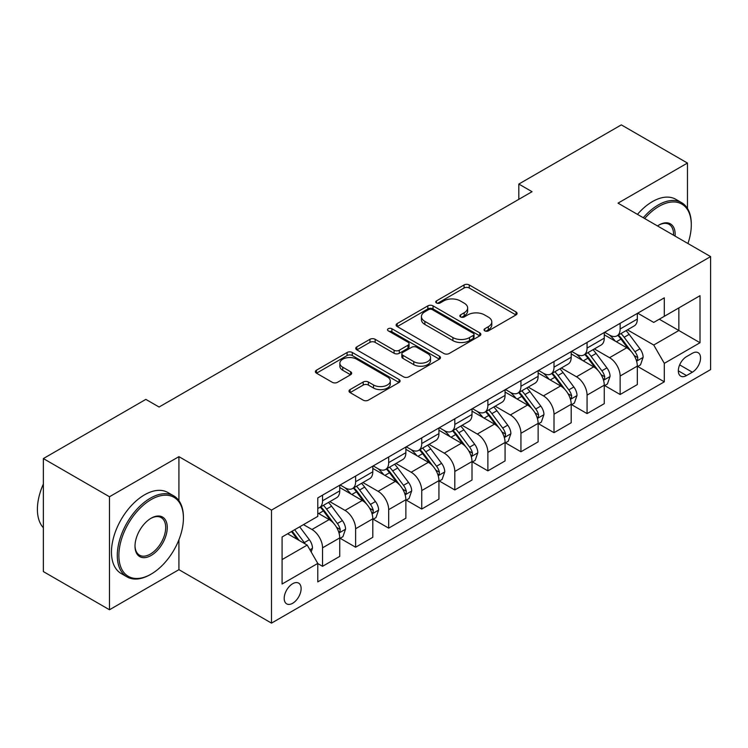 <?xml version="1.0" encoding="UTF-8"?>
<svg xmlns="http://www.w3.org/2000/svg" width="748" height="748" viewBox="0 0 748 748"><rect width="100%" height="100%" fill="white"/><g stroke="black" fill="none" stroke-linecap="round" stroke-linejoin="round"><path stroke-width="1.12" d="M484.779 330.859A2.571 1.487 0 0 0 488.407 330.859L515.998 314.936A3.675 2.122 0 0 0 517.074 313.44A3.675 2.122 0 0 0 515.998 311.935L469.258 284.951A3.675 2.122 0 0 0 464.069 284.951L436.486 300.883A2.571 1.487 0 0 0 435.729 301.93A2.571 1.487 0 0 0 436.486 302.977A2.571 1.487 0 0 0 440.114 302.977L443.686 300.92A11.753 6.788 0 0 1 460.301 300.92L464.199 303.164A11.753 6.788 0 0 1 467.64 307.961A11.753 6.788 0 0 1 464.199 312.757L460.628 314.824A2.571 1.487 0 0 0 459.88 315.871A2.571 1.487 0 0 0 460.628 316.918A2.571 1.487 0 0 0 464.265 316.918L467.837 314.861A11.753 6.788 0 0 1 484.452 314.861L488.341 317.105A11.753 6.788 0 0 1 491.791 321.902A11.753 6.788 0 0 1 488.341 326.698L484.779 328.765A2.571 1.487 0 0 0 484.021 329.812A2.571 1.487 0 0 0 484.779 330.859L484.779 328.765M292.664 603.271A11.968 6.91 120 0 0 300.481 592.725A11.968 6.91 120 0 0 298.648 583.131A11.968 6.91 120 0 0 292.664 583.721A11.968 6.91 120 0 0 284.838 594.267A11.968 6.91 120 0 0 286.671 603.86A11.968 6.91 120 0 0 292.664 603.271M350.083 389.586A3.675 2.122 0 0 0 349.007 391.082A3.675 2.122 0 0 0 350.083 392.588L363.201 400.152A3.675 2.122 0 0 0 368.39 400.152L399.03 382.471A3.675 2.122 0 0 0 400.105 380.966A3.675 2.122 0 0 0 399.03 379.47L352.289 352.486A3.675 2.122 0 0 0 347.1 352.486L316.46 370.176A3.675 2.122 0 0 0 315.385 371.672A3.675 2.122 0 0 0 316.46 373.177L332.299 382.312A3.675 2.122 0 0 0 337.498 382.312L350.606 374.748A3.675 2.122 0 0 0 351.682 373.252A3.675 2.122 0 0 0 350.606 371.747L342.752 367.212A9.827 5.675 0 0 1 339.873 363.201A9.827 5.675 0 0 1 345.941 357.965A9.827 5.675 0 0 1 356.637 359.19L387.408 376.955A9.827 5.675 0 0 1 390.288 380.966A9.827 5.675 0 0 1 384.22 386.211A9.827 5.675 0 0 1 373.523 384.977L368.39 382.013A3.675 2.122 0 0 0 363.201 382.013L350.083 389.586L350.083 392.588M178.922 456.654L109.479 496.747L43.356 458.571L43.356 571.584L109.479 609.76L178.922 569.667L271.496 623.121L271.496 510.108L178.922 456.654L178.922 500.664M687.459 208.43L687.459 163.055L618.016 203.147L710.6 256.601L271.496 510.108M687.459 163.055L621.326 124.879L518.822 184.055L518.822 199.323M43.356 458.571L145.851 399.385L159.081 407.024L532.052 191.694L518.822 184.055M443.947 353.533A3.675 2.122 0 0 0 449.137 353.533L479.777 335.843A3.675 2.122 0 0 0 480.852 334.347A3.675 2.122 0 0 0 479.777 332.851L433.045 305.867A3.675 2.122 0 0 0 427.847 305.867L397.207 323.557A3.675 2.122 0 0 0 396.131 325.053A3.675 2.122 0 0 0 397.207 326.549L443.947 353.533M389.278 331.42A2.571 1.487 0 0 1 391.887 331.785L391.887 328.727L439.403 356.16A3.675 2.122 0 0 1 440.479 357.656A3.675 2.122 0 0 1 439.403 359.152L408.763 376.842A3.675 2.122 0 0 1 403.574 376.842L356.833 349.858L356.833 346.866A3.675 2.122 0 0 0 355.758 348.362A3.675 2.122 0 0 0 356.833 349.858M356.833 346.866L369.951 339.293A3.675 2.122 0 0 1 375.141 339.293L394.093 350.242A3.675 2.122 0 0 0 399.292 350.242L407.987 345.211A3.675 2.122 0 0 0 409.062 343.715A3.675 2.122 0 0 0 407.987 342.219L388.249 330.822A2.571 1.487 0 0 1 387.501 329.774A2.571 1.487 0 0 1 389.091 328.4A2.571 1.487 0 0 1 391.887 328.727M692.349 353.271L686.533 356.628A11.594 6.695 120 0 0 678.95 366.847A11.594 6.695 120 0 0 680.727 376.141A11.594 6.695 120 0 0 686.533 375.561L692.349 372.205A11.594 6.695 120 0 0 699.922 361.985A11.594 6.695 120 0 0 698.146 352.691A11.594 6.695 120 0 0 692.349 353.271M271.496 623.121L710.6 369.606L710.6 256.601M637.726 313.178L653.724 322.416L664.308 316.311L664.308 297.835L317.788 497.897L317.788 516.372L282.08 536.989L282.08 584.029L317.788 563.412L317.788 581.888L664.308 381.826L664.308 363.35L653.724 345.024L627.422 329.84M664.308 316.311L700.016 295.694L700.016 342.734L664.308 363.35M109.479 496.747L109.479 609.76M659.287 319.209L678.857 330.513L678.857 307.914L700.016 295.694M653.724 345.024L678.857 330.513L700.016 342.734M282.08 559.588L307.213 545.086L287.634 533.782M317.788 563.562L322.547 566.311L322.547 547.835A14.96 8.639 -120 0 0 311.972 529.509L303.501 524.619M322.547 566.311L339.742 556.381L339.742 537.905A14.96 8.639 -120 0 0 329.167 519.58L317.788 513.016M340.144 538.289L355.618 547.218L355.618 528.743A14.96 8.639 -120 0 0 345.034 510.416L329.84 501.646M355.618 547.218L372.813 537.298L372.813 518.813A14.96 8.639 -120 0 0 362.228 500.487L339.742 487.509M373.205 519.196L388.68 528.135L388.68 509.65A14.96 8.639 -120 0 0 378.105 491.324L362.911 482.554M388.68 528.135L405.874 518.205L405.874 499.729A14.96 8.639 -120 0 0 395.29 481.403L372.813 468.416M406.267 500.103L421.741 509.042L421.741 490.566A14.96 8.639 -120 0 0 411.166 472.24L395.973 463.461M421.741 509.042L438.936 499.112L438.936 480.637A14.96 8.639 -120 0 0 428.361 462.311L405.874 449.333M439.338 481.02L454.812 489.949L454.812 471.474A14.96 8.639 -120 0 0 444.228 453.148L429.034 444.377M454.812 489.949L472.007 480.029L472.007 461.544A14.96 8.639 -120 0 0 461.423 443.218L438.936 430.24M472.399 461.927L487.874 470.866L487.874 452.381A14.96 8.639 -120 0 0 477.299 434.055L462.105 425.285M487.874 470.866L505.068 460.936L505.068 442.461A14.96 8.639 -120 0 0 494.484 424.125L472.007 411.148M505.47 442.835L520.945 451.773L520.945 433.298A14.96 8.639 -120 0 0 510.36 414.962L495.167 406.192M520.945 451.773L538.13 441.844L538.13 423.368A14.96 8.639 -120 0 0 527.555 405.042L505.068 392.055M538.532 423.751L554.006 432.681L554.006 414.205A14.96 8.639 -120 0 0 543.422 395.879L528.228 387.109M554.006 432.681L571.201 422.76L571.201 404.275A14.96 8.639 -120 0 0 560.617 385.949L538.13 372.971M571.594 404.659L587.068 413.597L587.068 395.112A14.96 8.639 -120 0 0 576.493 376.786L561.299 368.016M587.068 413.597L604.262 403.668L604.262 385.183A14.96 8.639 -120 0 0 593.678 366.857L571.201 353.879M604.665 385.566L620.139 394.505L620.139 376.02A14.96 8.639 -120 0 0 609.555 357.694L594.361 348.923M620.139 394.505L637.324 384.575L637.324 366.099A14.96 8.639 -120 0 0 626.749 347.773L604.262 334.786M604.665 332.271L609.555 335.095A14.96 8.639 -120 0 0 617.035 335.833A14.96 8.639 -120 0 0 620.139 328.989L620.139 323.332M571.594 351.364L576.493 354.187A14.96 8.639 -120 0 0 583.973 354.926A14.96 8.639 -120 0 0 587.068 348.072L587.068 342.425M538.532 370.447L543.422 373.271A14.96 8.639 -120 0 0 550.902 374.019A14.96 8.639 -120 0 0 554.006 367.165L554.006 361.518M505.461 389.54L510.36 392.363A14.96 8.639 -120 0 0 517.84 393.102A14.96 8.639 -120 0 0 520.945 386.258L520.945 380.601M472.399 408.632L477.299 411.456A14.96 8.639 -120 0 0 484.779 412.195A14.96 8.639 -120 0 0 487.874 405.341L487.874 399.694M439.338 427.716L444.228 430.539A14.96 8.639 -120 0 0 451.708 431.287A14.96 8.639 -120 0 0 454.812 424.434L454.812 418.786M406.267 446.808L411.166 449.632A14.96 8.639 -120 0 0 418.646 450.371A14.96 8.639 -120 0 0 421.741 443.527L421.741 437.87M373.205 465.901L378.105 468.725A14.96 8.639 -120 0 0 385.585 469.464A14.96 8.639 -120 0 0 388.68 462.61L388.68 456.963M340.144 484.985L345.034 487.818A14.96 8.639 -120 0 0 352.514 488.556A14.96 8.639 -120 0 0 355.618 481.703L355.618 476.055M637.726 366.483L664.308 381.826M617.035 335.833L634.229 325.913A14.96 8.639 -120 0 0 637.324 319.059L637.324 313.412M583.973 354.926L601.168 344.996A14.96 8.639 -120 0 0 604.262 338.152L604.262 332.495M550.902 374.019L568.097 364.089A14.96 8.639 -120 0 0 571.201 357.235L571.201 351.588M517.84 393.102L535.035 383.182A14.96 8.639 -120 0 0 538.13 376.328L538.13 370.681M484.779 412.195L501.973 402.265A14.96 8.639 -120 0 0 505.068 395.421L505.068 389.764M451.708 431.287L468.903 421.358A14.96 8.639 -120 0 0 472.007 414.504L472.007 408.857M418.646 450.371L435.841 440.45A14.96 8.639 -120 0 0 438.936 433.597L438.936 427.95M385.585 469.464L402.779 459.534A14.96 8.639 -120 0 0 405.874 452.69L405.874 447.033M352.514 488.556L369.708 478.627A14.96 8.639 -120 0 0 372.813 471.782L372.813 466.126M317.788 508.247A14.96 8.639 -120 0 0 319.452 507.64L336.647 497.719A14.96 8.639 -120 0 0 339.742 490.866L339.742 485.218M319.452 507.64A14.96 8.639 -120 0 0 322.547 500.795L322.547 495.148M307.213 545.086L317.788 563.412M178.922 569.667L178.922 539.775M485.798 331.224L488.341 329.756A11.753 6.788 0 0 0 491.791 324.959L491.791 321.902M467.64 307.961L467.64 311.018A11.753 6.788 0 0 1 464.199 315.815L461.656 317.283M515.952 314.964L469.258 288.008A3.675 2.122 0 0 0 464.069 288.008L437.505 303.342M479.73 335.871L433.045 308.924A3.675 2.122 0 0 0 427.847 308.924L397.263 326.577M473.288 335.394A2.571 1.487 0 0 0 474.036 334.347A2.571 1.487 0 0 0 473.288 333.299L432.26 309.616A2.571 1.487 0 0 0 428.632 309.616L424.864 311.785A11.753 6.788 0 0 0 421.423 316.582A11.753 6.788 0 0 0 424.864 321.378L452.905 337.572A11.753 6.788 0 0 0 469.52 337.572L473.288 335.394L473.288 338.451A2.571 1.487 0 0 0 474.036 337.404L474.036 334.347M421.423 316.582L421.423 319.639A11.753 6.788 0 0 0 424.864 324.436L424.864 321.378M473.288 338.451L469.52 340.621A11.753 6.788 0 0 1 452.905 340.621L424.864 324.436M356.889 349.886L369.951 342.35L369.951 339.293M409.062 343.715L409.062 346.773A3.675 2.122 0 0 1 407.987 348.269L399.292 353.29A3.675 2.122 0 0 1 394.093 353.29L375.141 342.35A3.675 2.122 0 0 0 369.951 342.35M391.887 331.785L439.356 359.18M413.766 361.593A9.827 5.675 0 0 0 424.471 362.817A9.827 5.675 0 0 0 430.53 357.581A9.827 5.675 0 0 0 427.65 353.57L416.814 347.315A3.675 2.122 0 0 0 411.624 347.315L402.92 352.336A3.675 2.122 0 0 0 401.844 353.832A3.675 2.122 0 0 0 402.92 355.337L413.766 361.593L413.766 364.65A9.827 5.675 0 0 0 424.471 365.875A9.827 5.675 0 0 0 430.53 360.639L430.53 357.581M401.844 353.832L401.844 356.889A3.675 2.122 0 0 0 402.92 358.386L402.92 355.337M413.766 364.65L402.92 358.386M390.288 380.966L390.288 384.023A9.827 5.675 0 0 1 384.22 389.259A9.827 5.675 0 0 1 373.523 388.034L368.39 385.07A3.675 2.122 0 0 0 363.201 385.07L350.139 392.616M339.873 363.201L339.873 366.258A9.827 5.675 0 0 0 342.752 370.269L342.752 367.212M350.56 374.776L342.752 370.269M398.983 382.499L352.289 355.543A3.675 2.122 0 0 0 347.1 355.543L316.507 373.205M637.324 366.707L640.503 364.874L643.149 357.235A9.911 5.722 -120 0 0 639.979 348.802L629.171 334.365A28.62 16.521 -120 0 0 626.048 330.635M615.305 341.163A28.62 16.521 -120 0 0 609.442 335.029M636.426 360.639L637.577 359.395L637.792 357.666A9.911 5.722 -120 0 0 634.959 351.7L624.15 337.273A28.62 16.521 -120 0 0 621.027 333.533M618.362 335.067A23.758 13.716 60 0 1 622.261 339.499L631.405 351.71M617.848 335.366A28.62 16.521 60 0 1 620.971 339.106L628.161 348.699M604.262 385.8L607.441 383.967L610.078 376.328A9.911 5.722 -120 0 0 606.918 367.885L596.109 353.458A28.62 16.521 -120 0 0 592.986 349.718M582.234 360.256A28.62 16.521 -120 0 0 576.381 354.122M603.365 379.722L604.515 378.479L604.73 376.749A9.911 5.722 -120 0 0 601.897 370.793L591.088 356.357A28.62 16.521 -120 0 0 587.965 352.626M585.301 354.159A23.758 13.716 60 0 1 589.2 358.591L598.344 370.802M584.786 354.459A28.62 16.521 60 0 1 587.909 358.189L595.099 367.782M571.201 404.892L574.37 403.06L577.017 395.421A9.911 5.722 -120 0 0 573.856 386.978L563.048 372.551A28.62 16.521 -120 0 0 559.925 368.811M549.172 379.339A28.62 16.521 -120 0 0 543.319 373.215M570.294 398.815L571.444 397.571L571.668 395.842A9.911 5.722 -120 0 0 568.826 389.876L558.017 375.449A28.62 16.521 -120 0 0 554.894 371.709M552.23 373.252A23.758 13.716 60 0 1 556.129 377.684L565.282 389.895M551.725 373.542A28.62 16.521 60 0 1 554.848 377.282L562.029 386.875M538.13 423.976L541.309 422.143L543.955 414.504A9.911 5.722 -120 0 0 540.785 406.071L529.977 391.643A28.62 16.521 -120 0 0 526.854 387.903M516.111 398.432A28.62 16.521 -120 0 0 510.248 392.298M537.232 417.908L538.382 416.664L538.597 414.934A9.911 5.722 -120 0 0 535.764 408.969L524.956 394.542A28.62 16.521 -120 0 0 521.833 390.802M519.168 392.335A23.758 13.716 60 0 1 523.067 396.767L532.211 408.978M518.654 392.635A28.62 16.521 60 0 1 521.777 396.375L528.967 405.968M505.068 443.068L508.247 441.236L510.884 433.597A9.911 5.722 -120 0 0 507.724 425.154L496.915 410.727A28.62 16.521 -120 0 0 493.792 406.987M483.04 417.524A28.62 16.521 -120 0 0 477.187 411.391M504.161 436.991L505.321 435.747L505.536 434.018A9.911 5.722 -120 0 0 502.693 428.062L491.894 413.635A28.62 16.521 -120 0 0 488.771 409.895M486.106 411.428A23.758 13.716 60 0 1 490.005 415.86L499.15 428.071M485.592 411.727A28.62 16.521 60 0 1 488.715 415.467L495.905 425.051M687.926 243.502A45.637 26.348 120 0 0 691.292 224.989A45.637 26.348 120 0 0 659.016 206.355A45.637 26.348 120 0 0 644.664 218.528M643.28 217.733A46.759 26.993 -60 0 1 658.221 204.98A46.759 26.993 -60 0 1 681.606 202.661A46.759 26.993 -60 0 1 691.292 224.073L691.292 224.989M657.501 225.943A22.823 13.174 -60 0 1 659.016 224.989L659.016 224.989A22.823 13.174 -60 0 1 675.079 236.088M637.464 214.367A46.759 26.993 -60 0 1 652.406 201.614A46.759 26.993 -60 0 1 675.79 199.305L681.606 202.661M673.546 235.209A21.701 12.529 120 0 0 669.077 224.372A21.701 12.529 120 0 0 658.614 225.223M150.348 574.558L151.143 574.099A45.637 26.348 120 0 0 183.419 518.205A45.637 26.348 120 0 0 151.143 499.57A45.637 26.348 120 0 0 118.876 555.465A45.637 26.348 120 0 0 151.143 574.099L150.348 574.558A46.759 26.993 -60 0 1 126.973 576.876A46.759 26.993 -60 0 1 119.802 539.402A46.759 26.993 -60 0 1 150.348 498.196A46.759 26.993 -60 0 1 173.732 495.877A46.759 26.993 -60 0 1 183.419 517.289L183.419 518.205M151.143 555.465A22.823 13.174 -60 0 1 135.005 546.152A22.823 13.174 -60 0 1 151.143 518.205L151.143 518.205A22.823 13.174 -60 0 1 167.281 527.518A22.823 13.174 -60 0 1 151.143 555.465M135.014 545.685A21.701 12.529 120 0 0 139.502 555.166A21.701 12.529 120 0 0 150.348 554.09A21.701 12.529 120 0 0 164.523 534.97A21.701 12.529 120 0 0 161.194 517.588A21.701 12.529 120 0 0 150.741 518.439M126.973 576.876L121.148 573.51A46.759 26.993 -60 0 1 113.986 536.045A46.759 26.993 -60 0 1 144.532 494.839A46.759 26.993 -60 0 1 167.907 492.521L173.732 495.877M43.356 527.761A46.759 26.993 -60 0 1 43.356 484.059M472.007 462.161L475.176 460.329L477.822 452.69A9.911 5.722 -120 0 0 474.662 444.247L463.854 429.82A28.62 16.521 -120 0 0 460.731 426.079M449.978 436.617A28.62 16.521 -120 0 0 444.125 430.483M471.1 456.084L472.25 454.84L472.474 453.11A9.911 5.722 -120 0 0 469.632 447.145L458.823 432.718A28.62 16.521 -120 0 0 455.7 428.978M453.036 430.521A23.758 13.716 60 0 1 456.935 434.953L466.088 447.164M452.531 430.811A28.62 16.521 60 0 1 455.654 434.551L462.834 444.144M438.936 481.245L442.115 479.412L444.761 471.782A9.911 5.722 -120 0 0 441.591 463.339L430.783 448.912A28.62 16.521 -120 0 0 427.66 445.172M416.916 455.7A28.62 16.521 -120 0 0 411.054 449.567M438.038 475.176L439.188 473.933L439.403 472.203A9.911 5.722 -120 0 0 436.57 466.238L425.762 451.811A28.62 16.521 -120 0 0 422.639 448.071M419.974 449.604A23.758 13.716 60 0 1 423.873 454.045L433.017 466.247M419.46 449.903A28.62 16.521 60 0 1 422.583 453.643L429.773 463.236M405.874 500.337L409.053 498.505L411.69 490.866A9.911 5.722 -120 0 0 408.53 482.423L397.721 467.996A28.62 16.521 -120 0 0 394.598 464.256M383.846 474.793A28.62 16.521 -120 0 0 377.992 468.659M404.967 494.269L406.127 493.016L406.342 491.286A9.911 5.722 -120 0 0 403.499 485.33L392.691 470.903A28.62 16.521 -120 0 0 389.577 467.163M386.912 468.697A23.758 13.716 60 0 1 390.811 473.129L399.956 485.34M386.398 468.996A28.62 16.521 60 0 1 389.521 472.736L396.711 482.329M372.813 519.43L375.982 517.597L378.628 509.958A9.911 5.722 -120 0 0 375.468 501.515L364.659 487.088A28.62 16.521 -120 0 0 361.536 483.348M350.784 493.886A28.62 16.521 -120 0 0 344.921 487.752M371.906 513.352L373.056 512.109L373.28 510.379A9.911 5.722 -120 0 0 370.438 504.414L359.629 489.987A28.62 16.521 -120 0 0 356.506 486.247M353.841 487.79A23.758 13.716 60 0 1 357.74 492.221L366.894 504.433M353.337 488.079A28.62 16.521 60 0 1 356.459 491.819L363.64 501.412M339.742 538.513L342.921 536.681L345.567 529.051A9.911 5.722 -120 0 0 342.397 520.608L331.588 506.181A28.62 16.521 -120 0 0 328.466 502.441M338.844 532.445L339.994 531.202L340.209 529.472A9.911 5.722 -120 0 0 337.376 523.506L326.567 509.079A28.62 16.521 -120 0 0 323.445 505.339M320.78 506.873A23.758 13.716 60 0 1 324.679 511.314L333.823 523.516M320.266 507.172A28.62 16.521 60 0 1 323.388 510.912L330.579 520.505M311.177 551.959L312.496 548.134A9.911 5.722 -120 0 0 309.335 539.691L299.686 526.826M305.212 543.927A9.911 5.722 -120 0 0 304.305 542.599L294.665 529.724M292.178 531.155L299.116 540.411M291.486 531.557L297.367 539.402M311.972 529.509L329.167 519.58M345.034 510.416L362.228 500.487M378.105 491.324L395.29 481.403M411.166 472.24L428.361 462.311M444.228 453.148L461.423 443.218M477.299 434.055L494.484 424.125M510.36 414.962L527.555 405.042M543.422 395.879L560.617 385.949M576.493 376.786L593.678 366.857M609.555 357.694L626.749 347.773M620.139 328.989L637.324 319.059M620.139 376.02L637.324 366.099M587.068 395.112L604.262 385.183M587.068 348.072L604.262 338.152M554.006 414.205L571.201 404.275M554.006 367.165L571.201 357.235M520.945 433.298L538.13 423.368M520.945 386.258L538.13 376.328M487.874 452.381L505.068 442.461M487.874 405.341L505.068 395.421M454.812 471.474L472.007 461.544M454.812 424.434L472.007 414.504M421.741 490.566L438.936 480.637M421.741 443.527L438.936 433.597M388.68 509.65L405.874 499.729M388.68 462.61L405.874 452.69M355.618 528.743L372.813 518.813M355.618 481.703L372.813 471.782M322.547 547.835L339.742 537.905M322.547 500.795L339.742 490.866M679.661 364.884L692.349 372.205M678.333 370.83L686.533 375.561M488.341 329.756L488.341 326.698M460.628 316.918L460.628 314.824M464.199 315.815L464.199 312.757M436.486 302.977L436.486 300.883M464.069 288.008L464.069 284.951M469.258 288.008L469.258 284.951M515.998 314.936L515.998 311.935M397.207 326.549L397.207 323.557M427.847 308.924L427.847 305.867M433.045 308.924L433.045 305.867M479.777 335.843L479.777 332.851M452.905 340.621L452.905 337.572M469.52 340.621L469.52 337.572M375.141 342.35L375.141 339.293M394.093 353.29L394.093 350.242M399.292 353.29L399.292 350.242M407.987 348.269L407.987 345.211M439.403 359.152L439.403 356.16M363.201 385.07L363.201 382.013M368.39 385.07L368.39 382.013M373.523 388.034L373.523 384.977M350.606 374.748L350.606 371.747M316.46 373.177L316.46 370.176M347.1 355.543L347.1 352.486M352.289 355.543L352.289 352.486M399.03 382.471L399.03 379.47M636.585 361.181L643.084 357.432M624.15 337.273L629.171 334.365M616.352 341.771L620.971 339.106M634.959 351.7L639.979 348.802M634.173 355.571L637.792 357.666M603.524 380.274L610.013 376.524M591.088 356.357L596.109 353.458M583.29 360.863L587.909 358.189M601.897 370.793L606.918 367.885M601.111 374.664L604.73 376.749M570.462 399.357L576.951 395.608M558.017 375.449L563.048 372.551M550.229 379.947L554.848 377.282M568.826 389.876L573.856 386.978M568.041 393.747L571.668 395.842M537.391 418.45L543.89 414.701M524.956 394.542L529.977 391.643M517.158 399.039L521.777 396.375M535.764 408.969L540.785 406.071M534.979 412.84L538.597 414.934M504.33 437.543L510.819 433.793M491.894 413.635L496.915 410.727M484.096 418.132L488.715 415.467M502.693 428.062L507.724 425.154M501.908 431.933L505.536 434.018M471.268 456.626L477.757 452.877M458.823 432.718L463.854 429.82M451.035 437.215L455.654 434.551M469.632 447.145L474.662 444.247M468.846 451.016L472.474 453.11M438.197 475.719L444.695 471.969M425.762 451.811L430.783 448.912M417.964 456.308L422.583 453.643M436.57 466.238L441.591 463.339M435.785 470.109L439.403 472.203M405.136 494.811L411.624 491.062M392.691 470.903L397.721 467.996M384.902 475.401L389.521 472.736M403.499 485.33L408.53 482.423M402.714 489.201L406.342 491.286M372.065 513.895L378.563 510.145M359.629 489.987L364.659 487.088M351.841 494.493L356.459 491.819M370.438 504.414L375.468 501.515M369.652 508.285L373.28 510.379M339.003 532.987L345.501 529.238M326.567 509.079L331.588 506.181M318.77 513.577L323.388 510.912M337.376 523.506L342.397 520.608M336.591 527.377L340.209 529.472M309.924 549.78L312.43 548.331M304.305 542.599L309.335 539.691"/></g></svg>
